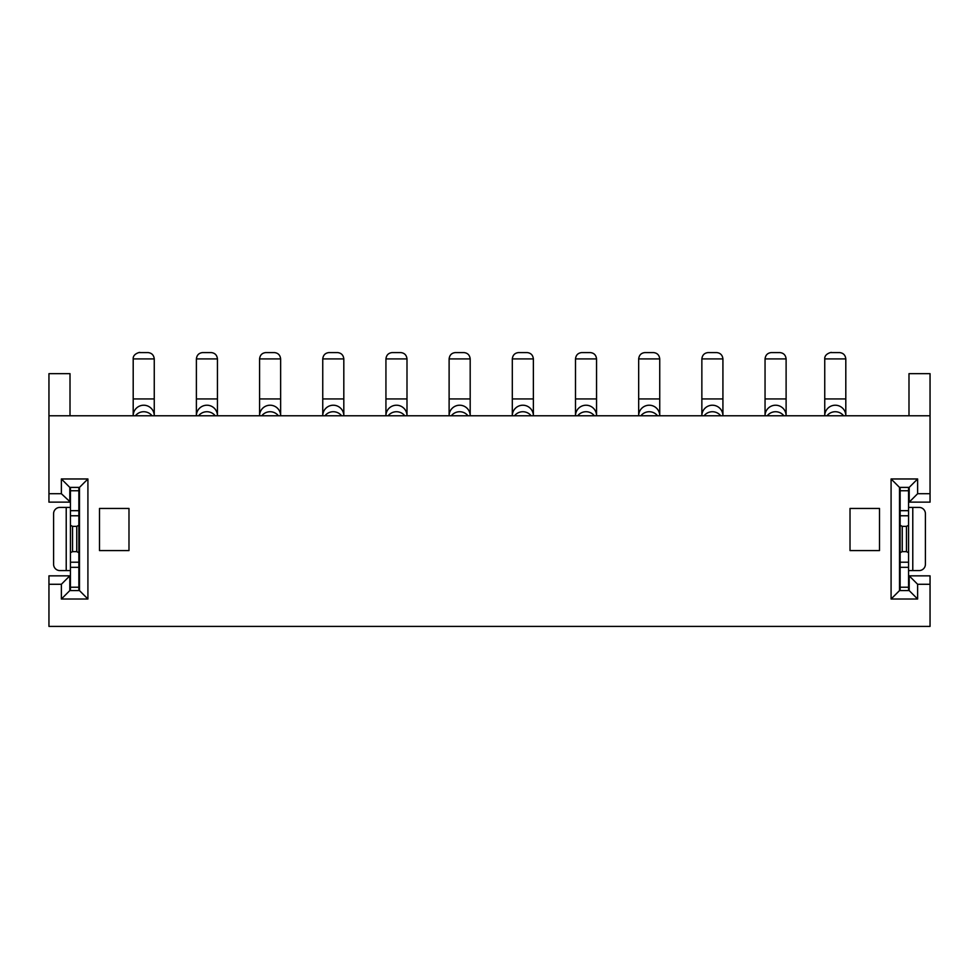 <?xml version="1.0" encoding="UTF-8"?>
<svg xmlns="http://www.w3.org/2000/svg" width="979" height="979" viewBox="0 0 979 979"><rect width="100%" height="100%" fill="white"/><g stroke="black" fill="none" stroke-linecap="round" stroke-linejoin="round"><path stroke-width="1.47" d="M930.05 584.279L917.629 584.279L909.197 575.848L930.05 575.848L930.05 626.401L48.95 626.401L48.95 584.279L61.371 584.279L69.803 575.848L69.803 590.594L79.495 590.594L79.495 487.395L69.803 487.395L69.803 502.141L48.95 502.141L48.95 415.781L930.05 415.781L930.05 502.141L908.573 502.117M917.629 584.279L917.629 599.026L891.086 599.026L891.086 478.964L917.629 478.964L917.629 493.71L930.05 493.71M61.371 584.279L61.371 599.026L87.914 599.026L87.914 478.964L61.371 478.964L61.371 493.71L48.95 493.71M99.503 550.577L99.503 508.456L128.983 508.456L128.983 550.577L99.503 550.577M879.497 508.456L850.017 508.456L850.017 550.577L879.497 550.577L879.497 508.456M917.629 599.026L909.197 590.594L899.505 590.594L899.505 487.395L909.197 487.395L909.197 502.141L917.629 493.71M899.505 590.594L891.086 599.026M891.086 478.964L899.505 487.395M900.142 590.594L900.142 487.395M908.573 552.707L908.573 525.282L906.456 526.359L906.456 551.63L908.573 552.707L908.573 590.594M908.573 487.395L908.573 525.282M906.456 551.63L902.246 551.63L900.142 552.707M900.142 587.229L908.573 587.229M900.142 525.282L902.246 526.359L906.456 526.359M902.246 551.63L902.246 526.359M900.142 490.76L908.573 490.76M917.629 478.964L909.197 487.395M900.142 502.117L899.505 502.141M908.989 415.781L908.989 373.66L930.05 373.66L930.05 415.781M908.573 575.848L909.197 575.848L909.197 590.594M900.142 575.848L899.505 575.848M908.573 507.403L919.097 507.403A6.315 6.315 0 0 1 925.412 513.718L925.412 564.271A6.315 6.315 0 0 1 919.097 570.586L908.573 570.586M79.495 487.395L87.914 478.964M79.495 590.594L87.914 599.026M69.803 487.395L61.371 478.964M78.858 502.141L79.495 502.141M61.371 493.71L70.427 502.141M48.95 415.781L48.95 373.66L70.011 373.66L70.011 415.781M70.427 575.848L48.95 575.848L48.95 584.279M78.858 575.848L79.495 575.848M69.803 590.594L61.371 599.026M70.427 590.594L70.427 487.395M78.858 487.395L78.858 525.282L76.754 526.359L72.544 526.359L70.427 525.282M70.427 567.318L78.858 567.318L78.858 552.707L76.754 551.63L72.544 551.63L70.427 552.707M72.544 551.63L72.544 526.359M78.858 567.318L78.858 587.229L70.427 587.229M78.858 587.229L78.858 590.594M78.858 552.707L78.858 525.282M76.754 551.63L76.754 526.359M78.858 490.76L70.427 490.76M70.427 570.586L59.903 570.586A6.315 6.315 0 0 1 53.588 564.271L53.588 513.718A6.315 6.315 0 0 1 59.903 507.403L70.427 507.403M845.807 415.781L845.807 358.914C845.366 355.132 843.335 353.027 839.713 352.599L831.061 352.599C833.362 351.877 824.281 353.052 824.746 358.914L845.807 358.914M824.746 415.781L824.746 415.683A10.536 10.475 0 0 1 835.271 405.22A10.536 10.475 0 0 1 845.807 415.683M845.807 398.93L824.746 398.93L824.746 415.683M824.746 398.93L824.746 358.914M786.113 415.781L786.113 358.914C785.672 355.132 783.641 353.027 780.018 352.599L771.146 352.599C767.524 353.027 765.492 355.132 765.052 358.914L786.113 358.914M765.052 415.781L765.052 415.683A10.536 10.475 0 0 1 775.576 405.22A10.536 10.475 0 0 1 786.113 415.683M786.113 398.93L765.052 398.93L765.052 415.683M765.052 398.93L765.052 358.914M722.918 415.781L722.918 358.914C722.478 355.132 720.446 353.027 716.824 352.599L707.952 352.599C704.329 353.027 702.298 355.132 701.857 358.914L722.918 358.914M701.857 415.781L701.857 415.683A10.536 10.475 0 0 1 712.394 405.22A10.536 10.475 0 0 1 722.918 415.683M722.918 398.93L701.857 398.93L701.857 415.683M701.857 398.93L701.857 358.914M659.736 415.781L659.736 358.914C659.295 355.132 657.264 353.027 653.642 352.599L644.769 352.599C641.147 353.027 639.116 355.132 638.675 358.914L659.736 358.914M638.675 415.781L638.675 415.683A10.536 10.475 0 0 1 649.212 405.22A10.536 10.475 0 0 1 659.736 415.683M659.736 398.93L638.675 398.93L638.675 415.683M638.675 398.93L638.675 358.914M596.554 415.781L596.554 358.914C596.113 355.132 594.082 353.027 590.459 352.599L581.587 352.599C577.965 353.027 575.933 355.132 575.493 358.914L596.554 358.914M575.493 415.781L575.493 415.683A10.536 10.475 0 0 1 586.017 405.22A10.536 10.475 0 0 1 596.554 415.683M596.554 398.93L575.493 398.93L575.493 415.683M575.493 398.93L575.493 358.914M533.371 415.781L533.371 358.914C532.931 355.132 530.899 353.027 527.277 352.599L518.405 352.599C514.783 353.027 512.751 355.132 512.311 358.914L533.371 358.914M512.311 415.781L512.311 415.683A10.536 10.475 0 0 1 522.835 405.22A10.536 10.475 0 0 1 533.371 415.683M533.371 398.93L512.311 398.93L512.311 415.683M512.311 398.93L512.311 358.914M470.189 415.781L470.189 358.914C469.736 355.132 467.705 353.027 464.095 352.599L455.211 352.599C451.588 353.027 449.557 355.132 449.116 358.914L470.189 358.914M449.116 415.781L449.116 415.683A10.536 10.475 0 0 1 459.653 405.22A10.536 10.475 0 0 1 470.189 415.683M470.189 398.93L449.116 398.93L449.116 415.683M449.116 398.93L449.116 358.914M406.995 415.781L406.995 358.914C406.554 355.132 404.523 353.027 400.9 352.599L392.028 352.599C388.406 353.027 386.375 355.132 385.934 358.914L406.995 358.914M385.934 415.781L385.934 415.683A10.536 10.475 0 0 1 396.471 405.22A10.536 10.475 0 0 1 406.995 415.683M406.995 398.93L385.934 398.93L385.934 415.683M385.934 398.93L385.934 358.914M343.813 415.781L343.813 358.914C343.372 355.132 341.341 353.027 337.718 352.599L328.846 352.599C325.224 353.027 323.192 355.132 322.752 358.914L343.813 358.914M322.752 415.781L322.752 415.683A10.536 10.475 0 0 1 333.288 405.22A10.536 10.475 0 0 1 343.813 415.683M343.813 398.93L322.752 398.93L322.752 415.683M322.752 398.93L322.752 358.914M280.63 415.781L280.63 358.914C280.19 355.132 278.158 353.027 274.536 352.599L265.664 352.599C262.042 353.027 260.01 355.132 259.57 358.914L280.63 358.914M259.57 415.781L259.57 415.683A10.536 10.475 0 0 1 270.094 405.22A10.536 10.475 0 0 1 280.63 415.683M280.63 398.93L259.57 398.93L259.57 415.683M259.57 398.93L259.57 358.914M217.448 415.781L217.448 358.914C217.008 355.132 214.976 353.027 211.354 352.599L202.469 352.599C198.859 353.027 196.828 355.132 196.387 358.914L217.448 358.914M196.387 415.781L196.387 415.683A10.536 10.475 0 0 1 206.912 405.22A10.536 10.475 0 0 1 217.448 415.683M217.448 398.93L196.387 398.93L196.387 415.683M196.387 398.93L196.387 358.914M154.254 415.781L154.254 358.914C153.813 355.132 151.782 353.027 148.159 352.599L139.52 352.599C141.82 351.877 132.74 353.052 133.193 358.914L154.254 358.914M133.193 415.781L133.193 415.683A10.536 10.475 0 0 1 143.729 405.22A10.536 10.475 0 0 1 154.254 415.683M154.254 398.93L133.193 398.93L133.193 415.683M133.193 398.93L133.193 358.914M900.142 562.215L908.573 562.215M900.142 567.318L908.573 567.318M900.142 515.774L908.573 515.774M908.573 510.683L900.142 510.683M912.783 570.586L912.783 507.403M78.858 515.774L70.427 515.774M78.858 562.215L70.427 562.215M78.858 510.683L70.427 510.683M66.217 507.403L66.217 570.586M843.592 415.781A10.536 10.475 180 0 0 826.949 415.781M783.898 415.781A10.536 10.475 180 0 0 767.255 415.781M720.715 415.781A10.536 10.475 180 0 0 704.072 415.781M657.533 415.781A10.536 10.475 180 0 0 640.89 415.781M594.351 415.781A10.536 10.475 180 0 0 577.696 415.781M531.156 415.781A10.536 10.475 180 0 0 514.513 415.781M467.974 415.781A10.536 10.475 180 0 0 451.331 415.781M404.792 415.781A10.536 10.475 180 0 0 388.149 415.781M341.61 415.781A10.536 10.475 180 0 0 324.955 415.781M278.415 415.781A10.536 10.475 180 0 0 261.772 415.781M215.233 415.781A10.536 10.475 180 0 0 198.59 415.781M152.051 415.781A10.536 10.475 180 0 0 135.408 415.781"/></g></svg>
